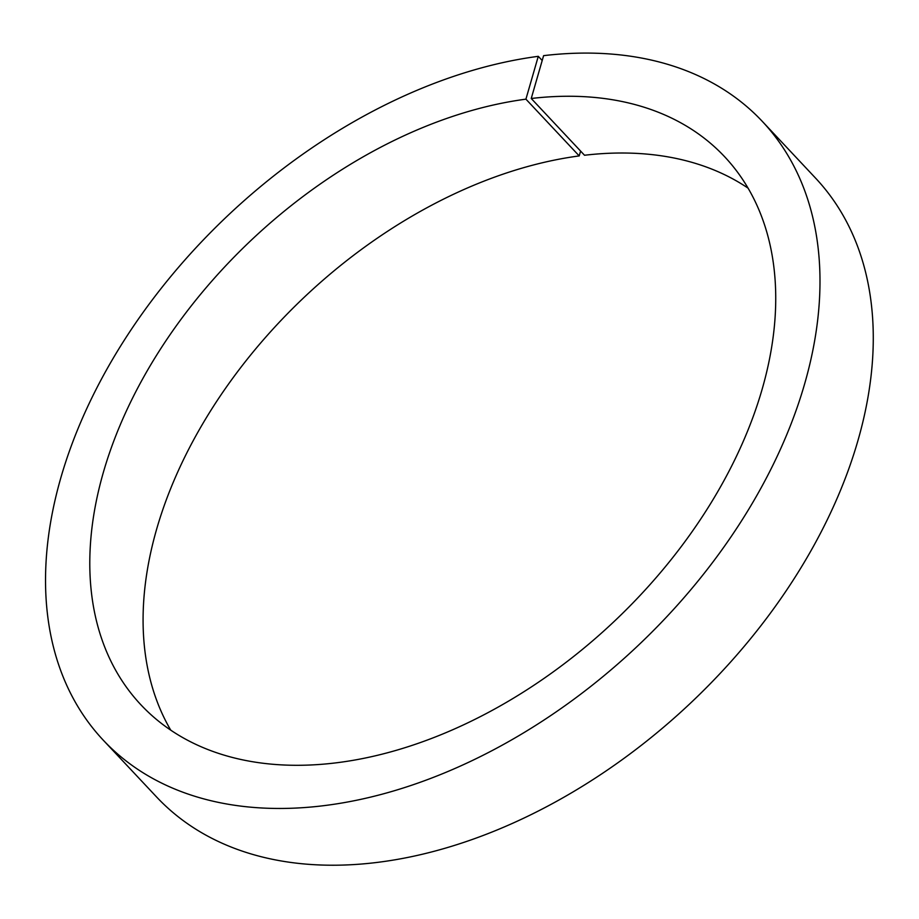 <?xml version="1.0" encoding="UTF-8"?>
<svg xmlns="http://www.w3.org/2000/svg" width="919" height="919" viewBox="0 0 919 919"><rect width="100%" height="100%" fill="white"/><g stroke="black" fill="none" stroke-linecap="round" stroke-linejoin="round"><path stroke-width="1.38" d="M170.739 730.134A400.351 263.179 136.8 0 1 228.349 384.303A400.351 263.179 136.8 0 1 579.211 155.92L525.921 99.16L538.281 56.323L542.199 60.493M579.211 155.92L580.601 151.084M525.921 99.16A400.351 263.179 136.8 0 0 158.987 351.414A400.351 263.179 136.8 0 0 140.883 704.77A400.351 263.179 136.8 0 0 612.893 622.645A400.351 263.179 136.8 0 0 724.654 156.758A400.351 263.179 136.8 0 0 531.239 98.494L584.518 155.254A400.351 263.179 136.8 0 1 748.089 188.154M531.239 98.494L543.6 55.657A451.999 297.136 136.8 0 1 762.322 121.4L815.601 178.16A451.999 297.136 136.8 0 1 689.422 704.161A451.999 297.136 136.8 0 1 156.506 796.888L103.215 740.128A451.999 297.136 136.8 0 1 123.766 341.006A451.999 297.136 136.8 0 1 538.281 56.323M762.322 121.4A451.999 297.136 136.8 0 1 636.132 647.401A451.999 297.136 136.8 0 1 103.215 740.128"/></g></svg>
